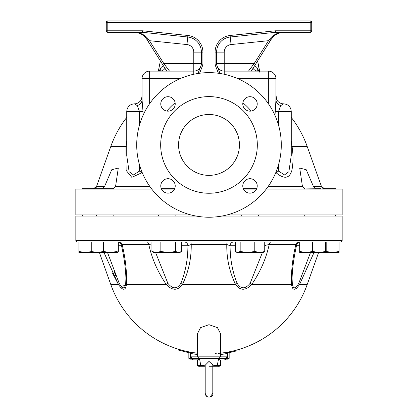 <?xml version="1.0" encoding="UTF-8"?>
<svg xmlns="http://www.w3.org/2000/svg" width="418" height="418" viewBox="0 0 418 418"><rect width="100%" height="100%" fill="white"/><g stroke="black" fill="none" stroke-linecap="round" stroke-linejoin="round"><path stroke-width="0.63" d="M226.122 359.135L224.597 359.135A1.144 1.144 0 0 0 226.122 359.135M189.976 358.372L189.976 359.135L199.621 359.135M167.999 96.704A7.231 7.231 0 0 1 174.259 107.546A7.231 7.231 0 0 1 161.74 107.546A7.231 7.231 0 0 1 167.999 96.704M257.227 103.93A7.231 7.231 0 0 1 246.385 110.19A7.231 7.231 0 0 1 246.385 97.671A7.231 7.231 0 0 1 257.227 103.93M250.001 193.163A7.231 7.231 0 0 1 243.741 182.316A7.231 7.231 0 0 1 256.26 182.316A7.231 7.231 0 0 1 250.001 193.163M160.773 185.932A7.231 7.231 0 0 1 171.615 179.672A7.231 7.231 0 0 1 171.615 192.191A7.231 7.231 0 0 1 160.773 185.932M209 193.252A48.321 48.321 0 0 0 250.847 120.771A48.321 48.321 0 0 0 167.153 120.771A48.321 48.321 0 0 0 209 193.252M209 175.372A30.436 30.436 0 0 0 235.36 129.716A30.436 30.436 0 0 0 182.64 129.716A30.436 30.436 0 0 0 209 175.372M209 217.219A72.288 72.288 0 0 0 271.606 108.79A72.288 72.288 0 0 0 146.394 108.79A72.288 72.288 0 0 0 209 217.219M226.504 358.372L226.504 359.135L228.024 359.135L228.024 358.372M188.837 352.614L188.837 358.372L190.357 358.372L190.357 352.902M189.432 351.956L186.945 351.449A104.249 104.249 0 0 0 188.837 351.841A104.249 104.249 0 0 1 186.945 351.449L186.945 352.228L178.752 350.117M227.643 352.902L227.643 358.372L229.163 358.372L229.163 352.614M215.087 353.633A104.249 104.249 0 0 0 216.231 353.56M218.243 353.398A104.249 104.249 0 0 0 219.925 353.236M218.379 359.135L220.422 360.238L218.327 359.423M199.673 359.423L197.578 360.238L197.578 365.64L203.216 365.682M214.784 365.682L220.422 365.64L218.509 366.743L209 366.743M212.804 366.116L214.12 365.807M205.196 366.743L199.49 366.743L197.578 365.64M220.422 360.238L220.422 365.64M212.804 365.222L217.292 365.222L218.509 359.135M205.212 365.222L209 361.387L212.804 364.883L212.804 393.375M205.196 366.048L200.708 365.222L205.196 365.222M174.515 189.067L161.484 189.067M151.75 189.067L75.836 189.067L75.836 214.941L190.979 214.941M113.168 189.056L113.168 188.685L96.433 188.685L96.433 189.067M174.682 188.685L161.317 188.685M256.683 188.685L243.318 188.685M266.25 189.067L342.164 189.067L342.164 214.941L227.021 214.941M82.304 189.067L82.304 188.685L94.593 188.685L96.521 186.538L110.801 146.467A104.249 104.249 0 0 1 126.743 117.416A104.249 104.249 0 0 0 110.801 146.467L125.949 146.467L126.137 170.403L131.816 177.363L141.989 172.665L142.392 173.015M321.008 189.067L321.008 188.685L304.267 188.931M335.696 189.067L335.696 188.685L323.407 188.685L321.479 186.538L307.199 146.467L292.051 146.467L291.257 141.012M114.266 32.317L128.723 32.317M273.868 36.173L271.11 39.444C274.083 34.882 278.378 32.505 284 32.317L303.734 32.317M276.847 34.098A15.22 15.22 0 0 1 278.362 33.398A15.22 15.22 0 0 0 276.847 34.098A15.22 15.22 0 0 1 278.362 33.398M282.787 32.364L280.468 32.729M278.414 33.377L276.23 34.448M142.799 35.112A15.22 15.22 0 0 1 143.933 36.005A15.22 15.22 0 0 0 142.799 35.112M146.89 39.444C143.902 34.872 139.602 32.494 134 32.317L142.418 32.317L187.734 36.993L186.956 44.559L149.472 40.692L148.15 38.952L146.89 39.444L166.766 71.123L162.503 64.32L163.788 63.51L149.472 40.692L148.181 41.502M259.709 72.183L257.619 60.944M160.376 60.939L158.375 71.123M310.203 20.9L107.797 20.9A1.52 1.52 0 0 0 106.271 22.42L106.271 30.791L107.797 30.791L107.797 20.9A1.52 1.52 0 0 0 106.271 22.42L310.203 22.42L310.203 20.9A1.52 1.52 0 0 1 311.729 22.42A1.52 1.52 0 0 0 310.203 20.9M311.729 30.791L311.729 22.42L310.203 22.42L310.203 30.791L275.504 30.791L275.582 32.317L310.203 32.317A1.52 1.52 0 0 0 311.729 30.791A1.52 1.52 0 0 1 310.203 32.317L310.203 30.791L311.729 30.791M199.605 73.254L202.913 64.785L202.913 52.13A16.741 16.741 0 0 0 187.891 35.478L142.496 30.791L107.797 30.791L107.797 32.317A1.52 1.52 0 0 1 106.271 30.791A1.52 1.52 0 0 0 107.797 32.317L142.418 32.317L187.734 36.993A15.22 15.22 0 0 1 201.392 52.13L201.392 64.785L197.918 73.5M169.52 71.123L163.788 63.51L201.392 63.51A7.608 7.608 0 0 1 193.78 71.123A7.608 7.608 0 0 0 201.392 63.51M148.15 38.952C145.208 35.237 141.164 33.027 136.012 32.317M251.265 71.07L255.497 64.32L254.212 63.51L248.48 71.123M251.234 71.123L269.819 41.502L268.528 40.692L254.212 63.51L224.22 63.51L224.22 52.13L216.608 52.13A15.22 15.22 0 0 1 230.266 36.993L275.582 32.317L281.988 32.317C276.82 33.032 272.776 35.248 269.85 38.952L268.528 40.692L231.044 44.559L230.109 35.478A16.741 16.741 0 0 0 215.087 52.13L215.087 64.785L216.608 64.785L216.608 52.13L215.087 52.13M269.819 41.502L271.11 39.444L269.85 38.952M281.993 32.317L289.277 32.317M202.913 64.785L201.392 64.785M142.496 30.791L142.418 32.317M220.082 73.5L216.608 64.785M224.22 74.263L224.22 71.123A7.608 7.608 0 0 1 216.608 63.51A7.608 7.608 0 0 0 224.22 71.123A7.608 7.608 0 0 1 216.608 63.51L224.22 63.51L224.22 71.123L268.351 71.123A7.608 7.608 0 0 1 275.964 78.73L275.964 99.724L274.997 115.431M186.956 44.559A7.608 7.608 0 0 1 193.78 52.13L193.78 71.123L149.649 71.123L149.649 78.73L179.965 78.73M256.516 189.067L243.485 189.067M275.608 173.015L278.56 171.098L278.56 164.598M278.56 125.264L278.56 111.449L280.75 105.587A7.608 6.312 -0 0 1 275.964 99.724L275.964 96.234A7.608 7.608 0 0 0 276.183 98.052A7.608 7.608 0 0 1 275.964 96.234L275.964 94.75A15.22 15.22 180 0 0 276.768 99.646M280.75 105.587L283.571 103.842A7.608 7.608 0 0 1 276.183 98.052L275.964 96.234L276.361 98.643M291.257 145.955A7.608 3.318 173.5 0 0 292.051 146.467C293.394 155.245 293.326 163.224 291.863 170.403C289.444 178.69 284.162 179.442 276.011 172.665M291.257 155.449L288.885 171.725L284.501 174.902L278.56 171.098M307.199 146.467A104.249 104.249 0 0 0 291.257 117.416A104.249 104.249 0 0 1 307.199 146.467A104.249 104.249 0 0 0 291.257 117.416M142.036 96.307A7.608 7.608 0 0 0 142.036 96.234L142.036 99.724A7.608 6.312 180 0 1 137.25 105.587L139.44 111.449L143.003 111.449L142.036 99.724L142.036 78.73A7.608 7.608 0 0 1 149.649 71.123A7.608 7.608 0 0 0 142.036 78.73L149.649 78.73L149.649 103.664M137.25 105.587L134.429 103.842A7.608 7.608 0 0 0 142.036 96.234L141.953 97.363M139.44 164.598L139.44 171.098L141.989 172.665M139.44 171.098L133.499 174.902L129.115 171.73L126.743 155.653M126.743 145.955A7.608 3.318 6.5 0 1 125.949 146.467L126.743 141.012M142.031 95.231L142.036 94.75A15.22 15.22 -0 0 1 141.232 99.646M163.396 65.746L161.17 67.382L159.033 71.123M258.047 71.123A7.608 6.474 90 0 1 253.01 68.291M164.99 68.291A7.608 6.474 -90 0 1 159.969 71.123M258.967 71.123L256.83 67.382L254.604 65.746M305.067 189.067L302.449 186.538L299.706 168.041L306.258 169.745L313.453 186.538L315.418 188.685M102.582 188.685L104.547 186.538L111.742 169.745L118.294 168.041L115.551 186.538L112.933 189.067M104.547 186.538L96.521 186.538A3.804 3.804 0 0 1 92.937 189.067L96.521 186.538L104.751 163.438L95.759 188.685M325.063 189.067L321.479 186.538A3.804 3.804 0 0 0 325.063 189.067A3.804 3.804 0 0 1 321.479 186.538L313.249 163.438M325.575 241.949L340.644 241.949A1.52 1.52 0 0 0 342.164 240.428L75.836 240.428A1.52 1.52 0 0 0 77.356 241.949L325.575 241.949L325.575 252.603L299.701 252.603L299.701 251.448L306.169 252.603L312.638 251.448L319.106 252.603L325.575 251.448M255.429 241.949L264.73 241.949L264.73 251.448L263.037 252.603L259.761 252.603L264.73 251.448M227.34 241.949A3.804 0.601 -90 0 0 226.775 244.478L230.083 245.758A3.804 3.778 -90 0 1 233.855 241.949L240.172 241.949L240.172 251.448L247.482 252.603L237.163 252.603L240.172 251.448M175.685 251.448L175.685 241.949L181.6 241.949L181.6 251.448L178.643 252.603L168.266 252.603L175.685 251.448L178.643 252.603L179.703 252.603L180.853 251.939M119.36 241.949L119.36 241.949A3.804 2.936 -90 0 1 122.129 244.478L148.782 244.478L151.933 245.089M181.6 245.758L187.917 245.758C187.896 259.155 185.55 271.658 180.889 283.273A3.804 1.599 32.8 0 0 182.394 284.548C188.455 272.128 191.397 258.768 191.225 244.478A3.804 0.601 -90 0 0 190.66 241.949L184.145 241.949A3.804 3.778 -90 0 1 187.917 245.758L191.225 244.478L226.775 244.478C226.603 258.768 229.545 272.123 235.606 284.548C240.266 290.808 245.617 290.808 251.646 284.548C260.205 272.128 266.062 258.768 269.218 244.478L295.871 244.478L296.613 244.953C297.329 242.999 298.567 241.996 300.333 241.949M298.833 241.949L298.64 241.949A3.804 2.936 -90 0 0 295.871 244.478C292.459 258.768 291.012 272.128 291.534 284.548L292.093 266.506M117.688 252.603L110.268 252.603L117.035 251.448L117.787 252.576L118.336 251.448L118.336 242.012M91.913 252.603L91.265 251.448L97.378 252.603L103.497 251.448L110.268 252.603L78.882 252.603L78.882 251.448L85.35 252.603L91.312 251.61M151.933 251.448L156.389 252.603L153.829 252.603L151.933 251.448L151.933 241.949M160.852 251.448L168.266 252.603L156.389 252.603L160.852 251.448L160.852 241.949M235.47 241.949L235.47 251.448L237.821 252.603M254.797 251.448L259.761 252.603L247.482 252.603L254.797 251.448L254.797 241.949M103.497 241.949L103.497 251.448M91.265 241.949L91.265 251.448M117.035 241.949L117.035 251.448M78.882 241.949L78.882 251.448M299.701 242.006L299.701 251.448M312.638 241.949L312.638 251.448M325.575 251.646L326.186 251.448L332.65 252.603L325.575 252.603M339.118 251.448L339.118 252.603L332.65 252.603L339.118 251.448L339.118 241.949M326.186 241.949L326.186 251.448M237.043 349.965C240.12 349.072 240.12 349.072 237.043 349.965C240.12 349.072 240.12 349.072 237.043 349.965L237.043 350.754C240.12 349.871 240.12 349.871 237.043 350.754A105.007 105.007 0 0 1 232.324 351.946L227.528 352.923A105.007 105.007 0 0 1 227.35 352.954M232.324 351.946L232.142 351.209M224.806 353.936L220.417 354.605L227.261 353.466L228.494 351.972L231.629 351.324M227.528 352.923L227.528 352.604M197.432 353.163L196.005 352.996M190.65 352.954L186.945 352.228M189.62 351.993L190.42 352.139M183.037 350.524L182.676 350.43M182.635 350.42L181.872 350.216M180.957 349.965L178.883 349.364A104.249 104.249 0 0 1 110.801 284.548C113.168 290.782 113.168 290.782 110.801 284.548L111.815 287.276M190.101 352.081L189.5 351.966A1.52 1.52 0 0 1 190.739 353.466L197.583 354.605M189.861 352.034L190.739 353.461L190.739 356.852L227.261 356.852L227.261 353.466L226.796 353.56M196.847 353.1L197.406 353.163M225.344 352.52L225.877 352.431M228.447 351.977L227.857 352.087M227.047 352.233L223.928 352.735M197.583 353.184A104.249 104.249 0 0 1 110.801 284.548L99.416 252.603L110.801 284.548A104.249 104.249 0 0 0 197.583 353.184L194.218 352.755M112.311 288.53L112.609 289.266M307.183 284.606L306.258 287.088M305.83 288.185L305.448 289.131M218.509 358.372L225.741 358.372L227.261 356.852M190.739 356.852L192.259 358.372L199.49 358.372L199.49 359.135L197.578 360.238M209 358.372L218.891 358.372L220.417 356.852L220.417 333.418L217.438 327.639L209 324.676L200.562 327.639L197.583 333.418L197.583 356.852L199.109 358.372L209 358.372M221.796 216.08L342.164 216.08L342.164 240.428M271.136 241.949A3.804 2.038 -90 0 0 269.218 244.478L264.73 245.512M146.864 241.949A3.804 2.038 -90 0 1 148.782 244.478C151.938 258.768 157.795 272.123 166.354 284.548C172.362 290.808 177.713 290.808 182.394 284.548L235.606 284.548A3.804 1.599 147.2 0 0 237.111 283.273C232.45 271.658 230.104 259.15 230.083 245.758L235.47 245.758M121.387 244.974L122.129 244.478C125.541 258.768 126.988 272.123 126.466 284.548L166.354 284.548L167.848 283.273L155.627 252.603M114.004 271.24L115.985 276.256M117.667 241.949C119.433 242.001 120.671 243.004 121.382 244.953C124.23 258 125.734 269.208 125.907 278.571L125.708 283.273C124.909 289.303 122.74 289.303 119.203 283.273L120.468 285.4M121.251 286.445L125.416 285.264M310.469 252.603L298.797 283.273C295.254 289.308 293.086 289.308 292.292 283.273L292.292 283.289M292.934 286.497L293.264 287.176M296.618 244.948C293.744 258.204 292.234 269.411 292.093 278.576L292.292 283.273A3.804 2.435 173.3 0 1 291.534 284.548C292.511 290.813 295.176 290.813 299.539 284.548A3.804 1.656 32.1 0 0 298.797 283.273L298.818 283.237M313.991 252.603L299.539 284.548L307.199 284.548L318.584 252.603M180.889 283.273C177.08 289.303 172.733 289.303 167.848 283.273M262.373 252.603L250.152 283.273L251.646 284.548L291.534 284.548M250.152 283.273C245.246 289.303 240.899 289.303 237.111 283.273M296.519 288.31L296.111 288.634M107.531 252.603L119.203 283.273A3.804 1.656 147.9 0 0 118.461 284.548L112.364 272.829M125.64 287.965L120.985 287.84M125.708 283.273A3.804 2.435 6.7 0 0 126.466 284.548C125.478 290.813 122.808 290.813 118.461 284.548L104.014 252.603M178.883 350.159L178.883 349.364A104.249 104.249 0 0 1 110.801 284.548L99.416 252.603M220.417 353.184A104.249 104.249 0 0 0 307.199 284.548A104.249 104.249 0 0 1 220.417 353.184M110.801 284.548L118.461 284.548M196.204 216.08L75.836 216.08L75.836 240.428A1.52 1.52 0 0 0 77.356 241.949M191.496 359.135L191.496 358.372M251.103 111.078A54.026 54.026 0 0 0 242.858 102.828M175.142 102.828A54.026 54.026 0 0 0 166.897 111.078M238.035 78.73L268.351 78.73L268.351 103.664M215.087 64.785L218.395 73.254M275.504 30.791L230.109 35.478M202.913 52.13L193.78 52.13M187.891 35.478L187.734 36.993M224.22 52.13A7.608 7.608 0 0 1 231.044 44.559M193.78 71.123L193.78 74.263M268.351 78.73L268.351 71.123A7.608 7.608 0 0 1 275.964 78.73L268.351 78.73M283.65 103.842C288.268 104.291 290.808 106.83 291.257 111.449L274.997 111.449M126.743 155.689L126.743 111.449L139.44 111.449L139.44 125.264M143.003 115.431L143.003 111.449M159.765 71.123A7.608 6.573 43.4 0 0 161.17 67.382M256.83 67.382A7.608 6.573 -43.4 0 0 258.235 71.123M302.449 186.538L268.116 186.538M321.479 186.538L313.453 186.538M149.884 186.538L115.551 186.538M296.446 245.758L299.701 245.758M118.336 245.758L121.554 245.758M191.878 359.135A1.144 1.144 0 0 0 193.403 359.135M200.708 365.222L199.49 358.372M113.168 216.08L113.168 214.941M96.433 216.08L96.433 214.941M175.137 216.08L175.137 214.941M158.396 216.08L158.396 214.941M258.47 216.08L258.47 214.941M241.729 216.08L241.729 214.941M82.304 214.941L82.304 216.08M321.008 216.08L321.008 214.941M304.267 216.08L304.267 214.941M335.696 216.08L335.696 214.941M280.619 103.241L278.482 101.887M291.257 155.527L291.257 155.836M291.257 111.449L291.257 155.851M140.349 101.01L138.928 102.368M142.036 96.234L141.639 98.643M126.743 111.449C127.192 106.83 129.732 104.291 134.35 103.842M275.964 94.75L276.502 98.763M259.646 71.123L257.629 60.923M160.371 60.923L158.354 71.123M237.163 252.603L236.473 252.206M239.436 350.059L239.436 349.265M178.564 350.059L178.564 349.265M212.804 366.048L217.292 365.222M205.196 364.883L205.196 393.38C205.881 399.352 213.817 397.058 212.804 393.38L209.94 397.063M205.196 393.369L206.649 396.368L208.216 397.1"/></g></svg>
